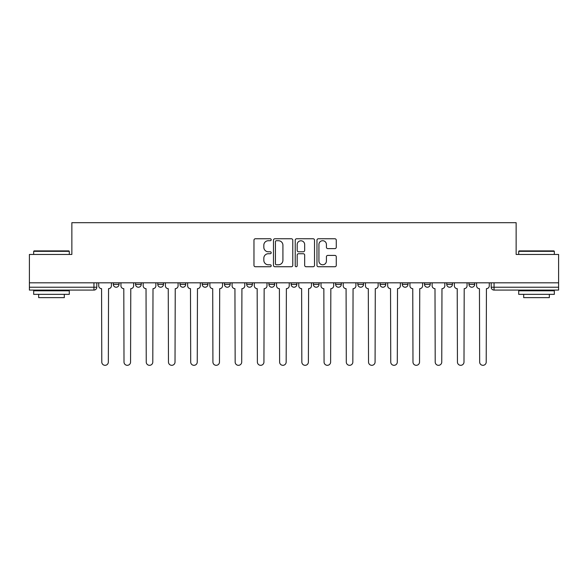 <?xml version="1.0" encoding="UTF-8"?>
<svg xmlns="http://www.w3.org/2000/svg" width="588" height="588" viewBox="0 0 588 588"><rect width="100%" height="100%" fill="white"/><g stroke="black" fill="none" stroke-linecap="round" stroke-linejoin="round"><path stroke-width="0.88" d="M271.2 239.742A0.978 0.978 0 0 0 270.223 238.765L255.361 238.765A1.396 1.396 0 0 0 253.965 240.161L253.965 265.335A1.396 1.396 0 0 0 255.361 266.739L270.223 266.739A0.978 0.978 0 0 0 271.2 265.754A0.978 0.978 0 0 0 270.223 264.776L268.297 264.776A4.476 4.476 0 0 1 263.828 260.3L263.828 258.206A4.476 4.476 0 0 1 268.297 253.729L270.223 253.729A0.978 0.978 0 0 0 271.2 252.752A0.978 0.978 0 0 0 270.223 251.774L268.297 251.774A4.476 4.476 0 0 1 263.828 247.298L263.828 245.196A4.476 4.476 0 0 1 268.297 240.72L270.223 240.72A0.978 0.978 0 0 0 271.2 239.742M357.835 282.813L357.835 284.379L363.531 284.379A2.852 2.852 0 0 1 360.687 287.231A2.852 2.852 0 0 1 357.835 284.379L357.835 282.813M291.148 282.813L291.148 284.379L296.852 284.379A2.852 2.852 0 0 1 294 287.231A2.852 2.852 0 0 1 291.148 284.379L291.148 282.813M246.695 282.813L246.695 284.379L252.392 284.379A2.852 2.852 0 0 1 249.547 287.231A2.852 2.852 0 0 1 246.695 284.379L246.695 282.813M224.469 282.813L224.469 284.379L230.165 284.379A2.852 2.852 0 0 1 227.313 287.231A2.852 2.852 0 0 1 224.469 284.379L224.469 282.813M180.009 282.813L180.009 284.379L185.712 284.379A2.852 2.852 0 0 1 182.861 287.231A2.852 2.852 0 0 1 180.009 284.379L180.009 282.813M334.873 248.621A1.396 1.396 0 0 0 336.27 247.225L336.27 240.161A1.396 1.396 0 0 0 334.873 238.765L318.373 238.765A1.396 1.396 0 0 0 316.969 240.161L316.969 265.335A1.396 1.396 0 0 0 318.373 266.739L334.873 266.739A1.396 1.396 0 0 0 336.27 265.335L336.27 256.809A1.396 1.396 0 0 0 334.873 255.405L327.81 255.405A1.396 1.396 0 0 0 326.413 256.809L326.413 261.035A3.741 3.741 0 0 1 322.672 264.776A3.741 3.741 0 0 1 318.931 261.035L318.931 244.461A3.741 3.741 0 0 1 322.672 240.72A3.741 3.741 0 0 1 326.413 244.461L326.413 247.225A1.396 1.396 0 0 0 327.81 248.621L334.873 248.621M29.4 282.813L29.4 254.457L71.861 254.457L71.861 222.683L516.139 222.683L516.139 254.457L558.6 254.457L558.6 282.813L29.4 282.813L29.4 287.231L96.799 287.231L96.799 282.813L96.799 287.231A2.852 2.852 0 0 1 93.948 290.082L29.4 290.082L29.4 287.231M292.773 240.161A1.396 1.396 0 0 0 291.376 238.765L274.875 238.765A1.396 1.396 0 0 0 273.479 240.161L273.479 265.335A1.396 1.396 0 0 0 274.875 266.739L291.376 266.739A1.396 1.396 0 0 0 292.773 265.335L292.773 240.161M296.624 238.765L313.125 238.765A1.396 1.396 0 0 1 314.521 240.161L314.521 265.335A1.396 1.396 0 0 1 313.125 266.739L306.061 266.739A1.396 1.396 0 0 1 304.665 265.335L304.665 255.126A1.396 1.396 0 0 0 303.268 253.729L298.579 253.729A1.396 1.396 0 0 0 297.183 255.126L297.183 265.754A0.978 0.978 0 0 1 296.205 266.739A0.978 0.978 0 0 1 295.227 265.754L295.227 240.161A1.396 1.396 0 0 1 296.624 238.765M491.2 282.813L491.2 287.231L558.6 287.231L558.6 290.082L494.052 290.082A2.852 2.852 0 0 1 491.2 287.231M558.6 282.813L558.6 287.231M474.678 282.813L474.678 284.379A2.852 2.852 0 0 1 471.826 287.231A2.852 2.852 0 0 1 468.974 284.379L474.678 284.379M468.974 282.813L468.974 284.379M452.444 282.813L452.444 284.379A2.852 2.852 0 0 1 449.6 287.231A2.852 2.852 0 0 1 446.748 284.379L452.444 284.379M446.748 282.813L446.748 284.379M430.218 282.813L430.218 284.379A2.852 2.852 0 0 1 427.366 287.231A2.852 2.852 0 0 1 424.521 284.379L430.218 284.379M424.521 282.813L424.521 284.379M407.991 282.813L407.991 284.379A2.852 2.852 0 0 1 405.139 287.231A2.852 2.852 0 0 1 402.288 284.379A2.852 2.852 0 0 0 405.139 287.231M402.288 282.813L402.288 284.379L407.991 284.379M385.765 282.813L385.765 284.379A2.852 2.852 0 0 1 382.913 287.231A2.852 2.852 0 0 1 380.061 284.379A2.852 2.852 0 0 0 382.913 287.231M380.061 282.813L380.061 284.379L385.765 284.379M363.531 282.813L363.531 284.379A2.852 2.852 0 0 1 360.687 287.231M341.305 282.813L341.305 284.379A2.852 2.852 0 0 1 338.453 287.231A2.852 2.852 0 0 1 335.608 284.379L341.305 284.379M335.608 282.813L335.608 284.379M319.078 282.813L319.078 284.379A2.852 2.852 0 0 1 316.226 287.231A2.852 2.852 0 0 1 313.382 284.379L319.078 284.379L319.078 282.813M313.382 282.813L313.382 284.379M296.852 282.813L296.852 284.379M274.618 282.813L274.618 284.379A2.852 2.852 0 0 1 271.774 287.231A2.852 2.852 0 0 1 268.922 284.379L274.618 284.379L274.618 282.813M268.922 282.813L268.922 284.379M252.392 282.813L252.392 284.379L252.392 282.813M230.165 284.379L230.165 282.813L230.165 284.379A2.852 2.852 0 0 1 227.313 287.231M207.939 282.813L207.939 284.379A2.852 2.852 0 0 1 205.087 287.231A2.852 2.852 0 0 1 202.235 284.379A2.852 2.852 0 0 0 205.087 287.231A2.852 2.852 0 0 0 207.939 284.379L207.939 282.813M202.235 282.813L202.235 284.379L207.939 284.379M185.712 282.813L185.712 284.379M163.479 282.813L163.479 284.379A2.852 2.852 0 0 1 160.634 287.231A2.852 2.852 0 0 1 157.782 284.379A2.852 2.852 0 0 0 160.634 287.231A2.852 2.852 0 0 0 163.479 284.379L157.782 284.379L157.782 282.813M135.556 282.813L135.556 284.379L141.252 284.379L141.252 282.813L141.252 284.379A2.852 2.852 0 0 1 138.4 287.231A2.852 2.852 0 0 1 135.556 284.379A2.852 2.852 0 0 0 138.4 287.231M113.322 282.813L113.322 284.379L119.026 284.379L119.026 282.813L119.026 284.379A2.852 2.852 0 0 1 116.174 287.231A2.852 2.852 0 0 1 113.322 284.379A2.852 2.852 0 0 0 116.174 287.231M276.411 240.72A0.978 0.978 0 0 0 275.434 241.697L275.434 263.799A0.978 0.978 0 0 0 276.411 264.776L278.44 264.776A4.476 4.476 0 0 0 282.916 260.3L282.916 245.196A4.476 4.476 0 0 0 278.44 240.72L276.411 240.72M304.665 244.534A3.741 3.741 0 0 0 300.924 240.793A3.741 3.741 0 0 0 297.183 244.534L297.183 250.37A1.396 1.396 0 0 0 298.579 251.774L303.268 251.774A1.396 1.396 0 0 0 304.665 250.37L304.665 244.534M98.718 285.805L98.718 282.813L98.718 285.805A2.852 2.852 48.4 0 0 101.57 288.657L101.783 362.039A3.278 3.278 48.4 0 0 105.061 365.317A3.278 3.278 48.4 0 0 108.339 362.039L108.552 288.657A2.852 2.852 48.4 0 0 111.404 285.805L111.404 282.813M101.57 288.657L101.783 362.039M108.339 362.039L108.552 288.657M120.952 285.805L120.952 282.813L120.952 285.805A2.852 2.852 48.4 0 0 123.796 288.657L124.009 362.039A3.278 3.278 48.4 0 0 127.287 365.317A3.278 3.278 48.4 0 0 130.565 362.039L130.779 288.657A2.852 2.852 48.4 0 0 133.63 285.805L133.63 282.813M143.178 285.805L143.178 282.813L143.178 285.805A2.852 2.852 48.4 0 0 146.03 288.657L146.243 362.039A3.278 3.278 48.4 0 0 149.514 365.317A3.278 3.278 48.4 0 0 152.792 362.039L153.005 288.657A2.852 2.852 48.4 0 0 155.857 285.805L155.857 282.813M123.796 288.657L124.009 362.039M130.565 362.039L130.779 288.657M146.03 288.657L146.243 362.039M152.792 362.039L153.005 288.657M33.678 251.326L34.104 250.9L68.87 250.9L69.296 251.326L33.678 251.326L33.678 254.457M69.296 294.353L33.678 294.353L33.678 290.795L69.296 290.795L69.296 294.353M64.312 294.353L64.312 297.631L38.661 297.631L38.661 294.353M518.704 251.326L519.13 250.9L553.896 250.9L554.322 251.326L518.704 251.326L518.704 254.457M554.322 294.353L518.704 294.353L518.704 290.795L554.322 290.795L554.322 294.353M549.339 294.353L549.339 297.631L523.688 297.631L523.688 294.353M165.404 285.805L165.404 282.813L165.404 285.805A2.852 2.852 48.4 0 0 168.256 288.657L168.469 362.039A3.278 3.278 48.4 0 0 171.747 365.317A3.278 3.278 48.4 0 0 175.026 362.039L175.239 288.657A2.852 2.852 48.4 0 0 178.083 285.805L178.083 282.813M187.631 285.805L187.631 282.813L187.631 285.805A2.852 2.852 48.4 0 0 190.483 288.657L190.696 362.039A3.278 3.278 48.4 0 0 193.974 365.317A3.278 3.278 48.4 0 0 197.252 362.039L197.465 288.657A2.852 2.852 48.4 0 0 200.317 285.805L200.317 282.813M209.865 285.805L209.865 282.813L209.865 285.805A2.852 2.852 48.4 0 0 212.709 288.657L212.922 362.039A3.278 3.278 48.4 0 0 216.2 365.317A3.278 3.278 48.4 0 0 219.478 362.039L219.691 288.657A2.852 2.852 48.4 0 0 222.543 285.805L222.543 282.813M168.256 288.657L168.469 362.039M175.026 362.039L175.239 288.657M190.483 288.657L190.696 362.039M197.252 362.039L197.465 288.657M212.709 288.657L212.922 362.039M219.478 362.039L219.691 288.657M232.091 285.805L232.091 282.813L232.091 285.805A2.852 2.852 48.4 0 0 234.935 288.657L235.156 362.039A3.278 3.278 48.4 0 0 238.427 365.317A3.278 3.278 48.4 0 0 241.705 362.039L241.918 288.657A2.852 2.852 48.4 0 0 244.77 285.805L244.77 282.813M234.935 288.657L235.156 362.039M241.705 362.039L241.918 288.657M254.317 285.805L254.317 282.813L254.317 285.805A2.852 2.852 48.4 0 0 257.169 288.657L257.382 362.039A3.278 3.278 48.4 0 0 260.66 365.317A3.278 3.278 48.4 0 0 263.939 362.039L264.152 288.657A2.852 2.852 48.4 0 0 266.996 285.805L266.996 282.813M257.169 288.657L257.382 362.039M263.939 362.039L264.152 288.657M276.544 285.805L276.544 282.813L276.544 285.805A2.852 2.852 48.4 0 0 279.396 288.657L279.609 362.039A3.278 3.278 48.4 0 0 282.887 365.317A3.278 3.278 48.4 0 0 286.165 362.039L286.378 288.657A2.852 2.852 48.4 0 0 289.23 285.805L289.23 282.813M279.396 288.657L279.609 362.039M286.165 362.039L286.378 288.657M298.77 285.805L298.77 282.813L298.77 285.805A2.852 2.852 48.4 0 0 301.622 288.657L301.835 362.039A3.278 3.278 48.4 0 0 305.113 365.317A3.278 3.278 48.4 0 0 308.391 362.039L308.604 288.657A2.852 2.852 48.4 0 0 311.456 285.805L311.456 282.813M301.622 288.657L301.835 362.039M308.391 362.039L308.604 288.657M321.004 285.805L321.004 282.813L321.004 285.805A2.852 2.852 48.4 0 0 323.848 288.657L324.061 362.039A3.278 3.278 48.4 0 0 327.34 365.317A3.278 3.278 48.4 0 0 330.618 362.039L330.831 288.657A2.852 2.852 48.4 0 0 333.683 285.805L333.683 282.813M323.848 288.657L324.061 362.039M330.618 362.039L330.831 288.657M343.23 285.805L343.23 282.813L343.23 285.805A2.852 2.852 48.4 0 0 346.082 288.657L346.295 362.039A3.278 3.278 48.4 0 0 349.573 365.317A3.278 3.278 48.4 0 0 352.844 362.039L353.065 288.657A2.852 2.852 48.4 0 0 355.909 285.805L355.909 282.813M346.082 288.657L346.295 362.039M352.844 362.039L353.065 288.657M365.457 285.805L365.457 282.813L365.457 285.805A2.852 2.852 48.4 0 0 368.309 288.657L368.522 362.039A3.278 3.278 48.4 0 0 371.8 365.317A3.278 3.278 48.4 0 0 375.078 362.039L375.291 288.657A2.852 2.852 48.4 0 0 378.135 285.805L378.135 282.813M368.309 288.657L368.522 362.039M375.078 362.039L375.291 288.657M387.683 285.805L387.683 282.813L387.683 285.805A2.852 2.852 48.4 0 0 390.535 288.657L390.748 362.039A3.278 3.278 48.4 0 0 394.026 365.317A3.278 3.278 48.4 0 0 397.304 362.039L397.517 288.657A2.852 2.852 48.4 0 0 400.369 285.805L400.369 282.813M390.535 288.657L390.748 362.039M397.304 362.039L397.517 288.657M409.917 285.805L409.917 282.813L409.917 285.805A2.852 2.852 48.4 0 0 412.761 288.657L412.974 362.039A3.278 3.278 48.4 0 0 416.253 365.317A3.278 3.278 48.4 0 0 419.531 362.039L419.744 288.657A2.852 2.852 48.4 0 0 422.596 285.805L422.596 282.813M412.761 288.657L412.974 362.039M419.531 362.039L419.744 288.657M432.143 285.805L432.143 282.813L432.143 285.805A2.852 2.852 48.4 0 0 434.995 288.657L435.208 362.039A3.278 3.278 48.4 0 0 438.486 365.317A3.278 3.278 48.4 0 0 441.757 362.039L441.97 288.657A2.852 2.852 48.4 0 0 444.822 285.805L444.822 282.813M434.995 288.657L435.208 362.039M441.757 362.039L441.97 288.657M454.37 285.805L454.37 282.813L454.37 285.805A2.852 2.852 48.4 0 0 457.221 288.657L457.435 362.039A3.278 3.278 48.4 0 0 460.713 365.317A3.278 3.278 48.4 0 0 463.991 362.039L464.204 288.657A2.852 2.852 48.4 0 0 467.048 285.805L467.048 282.813M457.221 288.657L457.435 362.039M463.991 362.039L464.204 288.657M476.596 285.805L476.596 282.813L476.596 285.805A2.852 2.852 48.4 0 0 479.448 288.657L479.661 362.039A3.278 3.278 48.4 0 0 482.939 365.317A3.278 3.278 48.4 0 0 486.217 362.039L486.43 288.657A2.852 2.852 48.4 0 0 489.282 285.805L489.282 282.813M479.448 288.657L479.661 362.039M486.217 362.039L486.43 288.657M93.948 282.813L93.948 290.082M494.052 282.813L494.052 290.082M69.296 254.457L69.296 251.326M61.174 290.795L61.174 290.082M41.799 290.795L41.799 290.082M554.322 254.457L554.322 251.326M546.201 290.795L546.201 290.082M526.826 290.795L526.826 290.082"/></g></svg>

